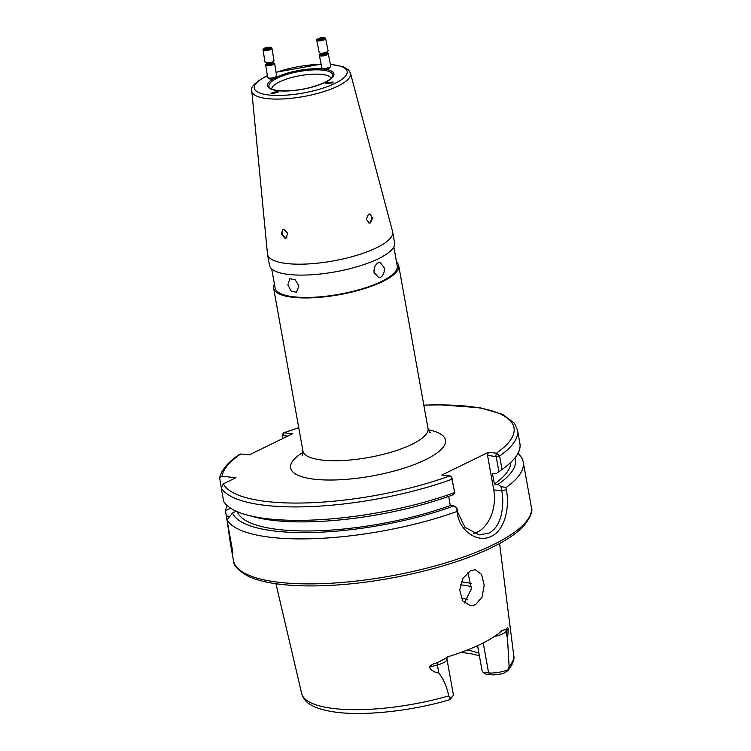 <?xml version="1.0" encoding="UTF-8"?>
<svg xmlns="http://www.w3.org/2000/svg" width="751" height="751" viewBox="0 0 751 751"><rect width="100%" height="100%" fill="white"/><g stroke="black" fill="none" stroke-linecap="round" stroke-linejoin="round"><path stroke-width="1.13" d="M227.14 520.668L230.426 543.752L232.923 552.83L227.009 519.955A151.326 42.985 -10.2 0 0 456.955 511.497L456.937 508.033L457.688 512.22L464.944 527.296L479.213 534.881L488.666 533.219C494.355 530.478 498.448 524.836 500.945 516.266C503.076 507.31 503.348 498.795 501.734 490.722L500.983 486.545L505.986 487.577A151.326 42.985 -10.2 0 0 523.24 462.034A151.326 42.985 -10.2 0 0 517.946 453.407M487.53 455.322L488.338 452.346L496.524 453.163L499.603 456.045L502.015 469.469L498.889 471.694L496.186 456.655L487.53 455.322L493.764 489.924A33.288 22.605 -84.3 0 1 477.392 532.093A33.288 22.605 -84.3 0 1 473.59 533.454M475.402 604.808L470.398 605.738L462.644 600.809L459.696 589.967L463.076 578.204L470.558 570.676L475.242 569.718L481.607 574.459L484.198 585.217L482.039 597.176L475.402 604.808M452.909 695.924L450.534 699.04A11.744 3.333 169.8 0 1 450.384 699.219C449.051 700.298 449.051 699.848 450.375 697.876A14.767 4.196 -10.2 0 0 452.909 695.924A14.767 4.196 -10.2 0 0 453.341 694.581L446.967 659.171A14.767 4.196 169.8 0 1 437.373 664.973L429.196 667.179C431.046 664.842 433.702 663.405 437.148 662.851L449.286 656.336A109.749 31.176 -10.2 0 0 480.959 644.067A109.749 31.176 -10.2 0 0 501.79 630.718L506.249 629.131C507.019 627.629 507.685 627.451 508.258 628.615L507.573 639.448L509.103 666.437L507.61 670.896L503.377 673.365A11.744 3.333 169.8 0 1 491.135 674.773L486.019 674.257L483.053 672.333L482.104 670.84L477.58 645.672M505.986 487.577L506.371 489.727C509.891 507.92 504.7 530.328 491.389 536.298C478.425 543.142 460.26 532.177 457.34 513.646L456.955 511.497M283.897 229.421L282.667 229.628L281.39 234.321L284.958 238.227L286.215 238.001L287.68 233.232L283.897 229.421M368.488 214.242L366.253 219.132L369.295 223.094L370.553 222.859L372.552 217.959L369.717 214.007L368.488 214.242M396.547 262.08A63.553 18.052 169.8 0 1 398.725 265.666A63.553 18.052 169.8 0 1 382.597 281.559A63.553 18.052 169.8 0 1 315.138 297.649A63.553 18.052 169.8 0 1 273.627 288.177A63.553 18.052 169.8 0 1 274.415 284.056M380.719 277.166C383.573 275.251 384.7 272.05 384.108 267.553L380.137 262.493L378.157 262.888C375.078 264.784 373.726 267.966 374.092 272.435L378.635 277.551L380.719 277.166M287.858 284.826L291.172 291.116L296.438 292.299L298.907 285.924L295.162 279.841L289.802 278.705L287.858 284.826M393.824 246.938L397.241 265.938A62.042 17.62 169.8 0 1 381.489 281.447A62.042 17.62 169.8 0 1 315.645 297.152A62.042 17.62 169.8 0 1 275.11 287.905L271.693 268.914M271.665 89.097A30.265 8.599 169.8 0 1 279.381 81.934A30.265 8.599 169.8 0 1 310.83 74.321A30.265 8.599 169.8 0 1 331.172 78.386M350.482 73.288L392.557 231.496A63.553 18.052 169.8 0 1 392.651 231.899A63.553 18.052 169.8 0 1 376.523 247.792A63.553 18.052 169.8 0 1 309.065 263.883A63.553 18.052 169.8 0 1 267.544 254.411A63.553 18.052 169.8 0 1 267.487 253.998L251.782 91.04A50.157 14.25 169.8 0 0 284.047 98.879A50.157 14.25 169.8 0 0 337.828 86.149A50.157 14.25 169.8 0 0 350.482 73.288L348.586 69.993L343.216 66.698L330.402 64.295M392.651 231.899L394.613 242.817A63.553 18.052 169.8 0 1 378.485 258.71A63.553 18.052 169.8 0 1 311.036 274.8A63.553 18.052 169.8 0 1 269.515 265.328L267.544 254.411M332.224 83.004L325.737 83.408L326.694 82.45L333.181 82.056L332.224 83.004M272.181 93.781L270.961 93.227L277.194 91.34L278.414 91.894L272.181 93.781M498.889 471.694L496.12 473.684L492.431 473.318L494.365 484.029L498.054 484.395A144.126 40.939 -10.2 0 0 515.036 457.772M498.054 484.395L500.983 486.545M456.937 508.033L454.008 505.892L450.309 505.517L448.676 496.402M227.009 519.955L232.519 512.999A144.126 40.939 -10.2 0 0 454.008 505.892M494.365 484.029A139.217 39.55 -10.2 0 0 510.793 462.372M237.147 511.609A139.217 39.55 -10.2 0 0 450.309 505.517M232.519 512.999L236.218 511.196M496.12 473.684A144.126 40.939 -10.2 0 0 497.143 472.97L502.701 468.99A151.326 42.985 -10.2 0 0 519.899 443.484L517.486 430.051L514.379 423.132L502.738 414.402L480.142 407.765L438.678 404.751L423.817 405.127M282.686 433.928L284.066 432.858L292.655 433.721L249.313 454.871L240.714 454.008A148.294 42.131 -10.2 0 0 222.014 476.303L235.964 477.692L223.329 483.86L221.254 487.972L223.676 501.405A151.326 42.985 -10.2 0 0 247.041 514.989L253.641 516.782A144.126 40.939 -10.2 0 0 452.074 495.181L454.843 493.182L451.482 477.073L450.018 475.852L441.832 475.036L488.338 452.346M502.015 469.469A151.326 42.985 -10.2 0 0 502.701 468.99M247.041 514.989A151.326 42.985 -10.2 0 0 454.721 492.553M227.318 505.695A151.326 42.985 -10.2 0 0 225.431 510.849L227.027 519.936M221.207 487.399L219.667 477.908L222.014 476.303M240.714 454.008L239.578 454.327C228.097 462.025 221.461 469.891 219.667 477.908M429.196 667.179C431.609 670.587 434.81 672.52 438.809 672.999C443.728 679.505 447.033 687.137 448.722 695.895L450.375 697.876M464.484 602.95L471.365 588.728L467.929 572.375M467.676 599.824A80.207 22.783 -10.2 0 0 461.095 597.956M478.96 653.37A80.207 22.783 -10.2 0 0 467.103 650.113M479.42 655.914A82.826 23.525 -10.2 0 0 460.748 652.497M450.384 699.219L449.68 699.725C410.59 711.366 361.56 716.482 332.486 711.695C307.262 707.386 303.488 699.397 301.686 693.567A107.74 30.603 -10.2 0 0 448.722 695.895M230.557 508.145L225.431 510.849M483.053 672.333L488.619 672.896A14.767 4.196 -10.2 0 0 508.324 669.601M287.877 436.049L282.751 435.542L282.141 436.444L282.545 438.659M298.738 427.788A148.294 42.131 -10.2 0 0 284.066 432.858L282.141 436.444M451.67 477.636L454.843 493.182M221.254 487.972A151.326 42.985 -10.2 0 0 452.309 479.119L451.482 477.082M496.186 456.655L499.603 456.045A151.326 42.985 -10.2 0 0 517.486 430.051M495.726 456.148L496.524 453.163A148.294 42.131 -10.2 0 0 423.846 405.277M319.964 54.682A4.544 1.211 -11.3 0 0 319.813 54.795A4.544 1.211 -11.3 0 0 319.382 55.471L321.86 67.881A4.544 1.211 -11.3 0 0 322.095 68.172L323.784 69.214A3.023 0.807 -11.3 0 0 326.319 69.289A3.023 0.807 -11.3 0 0 329.173 68.35A3.023 0.807 -11.3 0 0 329.492 68.069L330.656 66.463A4.544 1.211 -11.3 0 0 330.759 66.107L328.281 53.697A4.544 1.211 -11.3 0 0 327.624 53.237L326.826 53.021A3.689 0.986 -11.3 0 0 320.593 54.203A3.689 0.986 -11.3 0 0 320.47 54.297A3.689 0.986 -11.3 0 0 322.057 55.321A3.689 0.986 -11.3 0 0 326.882 54.034A3.689 0.986 -11.3 0 0 326.826 53.021M322.095 68.172A4.544 1.211 -11.3 0 0 325.896 68.294A4.544 1.211 -11.3 0 0 330.177 66.886A4.544 1.211 -11.3 0 0 330.656 66.463M319.382 55.471A4.544 1.211 -11.3 0 0 322.799 55.968A4.544 1.211 -11.3 0 0 327.699 54.476A4.544 1.211 -11.3 0 0 328.281 53.697M325.962 53.349L325.972 54.063L321.512 54.889L321.503 54.175L325.962 53.349M321.644 54.879L321.503 54.175M324 54.739L323.737 53.405M326.544 52.964A3.023 0.911 -11.3 0 0 326.788 52.73L327.943 51.171A4.544 1.371 -11.3 0 0 328.084 50.702L325.624 38.423A4.544 1.371 -11.3 0 0 324.751 37.841L323.991 37.653A3.689 1.117 -11.3 0 0 322.864 37.55A3.689 1.117 -11.3 0 0 317.936 38.864A3.689 1.117 -11.3 0 0 319.297 40.169A3.689 1.117 -11.3 0 0 323.803 39.118A3.689 1.117 -11.3 0 0 323.991 37.653M317.936 38.864L317.307 39.324A4.544 1.371 -11.3 0 0 316.725 40.207L319.184 52.486A4.544 1.371 -11.3 0 0 319.494 52.861A4.544 1.371 -11.3 0 0 321.437 53.208A4.544 1.371 -11.3 0 0 327.943 51.171M316.725 40.207A4.544 1.371 -11.3 0 0 318.978 40.929A4.544 1.371 -11.3 0 0 323.54 40.075A4.544 1.371 -11.3 0 0 325.624 38.423M319.494 52.861L321.156 53.856A3.023 0.911 -11.3 0 0 321.193 53.875M319.776 38.404L323.662 38.385L319.813 39.794L318.508 39.334L319.776 38.404L320.048 39.747M322.601 39.165L322.348 37.925M272.51 62.643A3.023 0.911 -9.1 0 0 272.575 62.568L273.796 61.056A4.544 1.371 -9.1 0 0 273.955 60.596L271.975 48.233A4.544 1.371 -9.1 0 0 271.12 47.613L270.369 47.397A3.689 1.117 -9.1 0 0 264.277 48.374A3.689 1.117 -9.1 0 0 264.249 48.393A3.689 1.117 -9.1 0 0 265.619 49.735A3.689 1.117 -9.1 0 0 270.595 48.58A3.689 1.117 -9.1 0 0 270.369 47.397M263.667 48.787A4.544 1.371 -9.1 0 0 263.629 48.806A4.544 1.371 -9.1 0 0 263.592 48.834A4.544 1.371 -9.1 0 0 263.01 49.669L264.99 62.033A4.544 1.371 -9.1 0 0 265.291 62.417A4.544 1.371 -9.1 0 0 269.149 62.737A4.544 1.371 -9.1 0 0 273.373 61.432A4.544 1.371 -9.1 0 0 273.796 61.056M263.01 49.669A4.544 1.371 -9.1 0 0 266.455 50.448A4.544 1.371 -9.1 0 0 271.402 49.068A4.544 1.371 -9.1 0 0 271.975 48.233M265.291 62.417L266.905 63.478A3.023 0.911 -9.1 0 0 267.149 63.591M265.187 49.219L265.169 48.421L269.656 47.764L269.675 48.562L265.187 49.219M265.291 49.219L265.169 48.421M267.647 49.219L267.403 47.698M266.802 63.797L266.126 64.276A4.544 1.211 -9.1 0 0 265.666 64.933L267.666 77.428A4.544 1.211 -9.1 0 0 267.891 77.728L269.543 78.827A3.023 0.807 -9.1 0 0 270.895 79.08A3.023 0.807 -9.1 0 0 275.288 77.907L276.509 76.349A4.544 1.211 -9.1 0 0 276.631 75.992L274.631 63.497A4.544 1.211 -9.1 0 0 273.993 63.018L273.204 62.774A3.689 0.986 -9.1 0 0 271.89 62.615A3.689 0.986 -9.1 0 0 266.802 63.797A3.689 0.986 -9.1 0 0 268.257 64.877A3.689 0.986 -9.1 0 0 272.679 64.06A3.689 0.986 -9.1 0 0 273.204 62.774M267.891 77.728A4.544 1.211 -9.1 0 0 269.919 78.104A4.544 1.211 -9.1 0 0 276.509 76.349M265.666 64.933A4.544 1.211 -9.1 0 0 267.919 65.609A4.544 1.211 -9.1 0 0 272.482 64.915A4.544 1.211 -9.1 0 0 274.631 63.497M271.374 64.164L267.487 64.135L271.364 62.943L272.669 63.366L271.374 64.164M268.971 64.53L268.774 63.328M271.543 64.06L271.364 62.943M283.089 229.477A4.544 3.07 -116 0 0 282.179 233.148A4.544 3.07 -116 0 0 284.667 236.997A4.544 3.07 -116 0 0 286.807 237.588M368.6 222.916A4.544 3.079 95.7 0 0 371.463 218.579A4.544 3.079 95.7 0 0 369.267 214.016M428.37 429.788A78.686 22.352 169.8 0 1 425.507 459.734A78.686 22.352 169.8 0 1 320.696 479.767A78.686 22.352 169.8 0 1 303.047 452.337M302.306 455.744L302.916 450.966A63.553 18.052 -10.2 0 0 344.437 460.438A63.553 18.052 -10.2 0 0 411.886 444.348A63.553 18.052 -10.2 0 0 428.014 428.455C428.793 430.952 429.534 432.379 430.257 432.726M493.764 489.924L501.734 490.722L506.371 489.727M492.928 544.86A151.326 42.985 -10.2 0 0 531.332 507.019C533.229 511.206 530.441 517.805 522.968 526.827C516.078 533.82 505.77 540.664 492.046 547.357C452.891 566.78 386.465 582.457 331.548 585.311C316.997 586.127 303.611 586.127 291.379 585.311C273.054 584.081 258.748 581.105 248.459 576.383C238.123 570.488 233.12 565.24 233.467 560.612A151.326 42.985 -10.2 0 0 332.317 583.161A151.326 42.985 -10.2 0 0 492.928 544.86M509.103 666.437A107.74 30.603 -10.2 0 0 513.731 655.416L499.575 543.489M269.656 87.783A32.453 9.219 169.8 0 1 277.147 78.207A32.453 9.219 169.8 0 1 314.134 69.871A32.453 9.219 169.8 0 1 332.59 76.461L332.327 76.996C330.534 78.311 334.871 76.602 324.967 82.394C310.492 88.637 295.274 91.415 279.306 90.73C268.201 89.191 270.538 87.773 269.656 87.783M275.457 77.691A33.757 9.594 169.8 0 1 276.058 77.391A33.757 9.594 169.8 0 1 323.446 69.008M325.915 69.345A33.757 9.594 169.8 0 1 325.38 82.319A33.757 9.594 169.8 0 1 279.916 90.89A33.757 9.594 169.8 0 1 273.533 78.733M330.449 64.511A47.144 13.387 169.8 0 1 335.153 83.305A47.144 13.387 169.8 0 1 269.534 95.077A47.144 13.387 169.8 0 1 266.286 76.414A47.144 13.387 169.8 0 1 267.422 75.879M276.058 72.415A47.144 13.387 169.8 0 1 321.137 64.286M223.329 483.86A148.294 42.131 -10.2 0 0 450.018 475.852M471.384 583.508A95.339 27.083 -10.2 0 0 461.33 581.875M471.478 586.625A93.819 26.651 -10.2 0 0 460.41 584.794M437.148 662.851A5.445 1.521 74.9 0 0 437.373 664.973L438.809 672.999M508.258 628.615L506.127 631.422L507.573 639.448M483.231 642.94L488.619 672.896L491.135 674.773M506.249 629.131A5.445 4.994 -142.9 0 0 506.127 631.422A14.767 4.196 169.8 0 1 494.289 636.538M229.853 516.35L226.351 515.993M457.688 512.22L457.34 513.646M531.332 507.019L523.24 462.034M398.725 265.666L428.014 428.455M321.109 64.126L276.03 72.256M267.384 75.654L265.469 76.555C254.636 82.732 250.074 87.567 251.782 91.04M273.627 288.177L302.916 450.966M298.72 427.638L283.465 432.895M233.467 560.612L230.426 543.752M301.686 693.567L275.936 583.724M513.731 655.416C514.81 659.294 512.764 664.457 507.61 670.896M282.151 435.993L282.676 433.928M446.967 659.171L447.418 656.721M320.47 54.297L319.813 54.795M264.277 48.374L263.629 48.806"/></g></svg>

